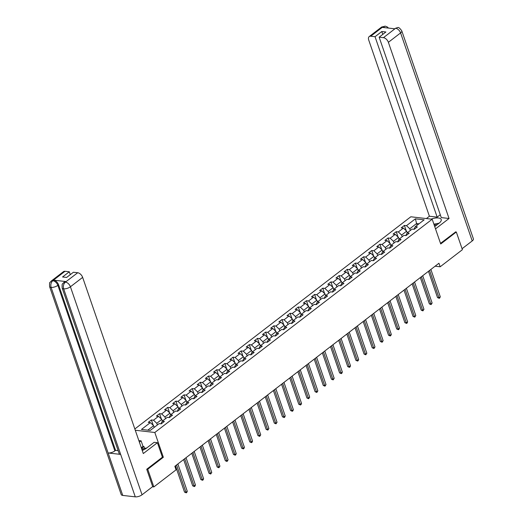 <?xml version="1.0" encoding="UTF-8"?>
<svg xmlns="http://www.w3.org/2000/svg" width="523" height="523" viewBox="0 0 523 523"><rect width="100%" height="100%" fill="white"/><g stroke="black" fill="none" stroke-linecap="round" stroke-linejoin="round"><path stroke-width="0.78" d="M146.885 469.144L147.748 469.242L163.339 457.252L154.815 432.488L432.194 219.222L410.823 216.784L134.836 428.978M154.815 432.488L135.28 430.259M415.393 218.83L406.495 225.668L404.39 225.426L401.252 227.838L403.357 228.08L398.336 231.944L396.225 231.702L393.087 234.114L395.198 234.356L390.178 238.22L388.066 237.978L384.928 240.39L387.033 240.632L382.012 244.489L379.907 244.254L376.769 246.666L378.874 246.908L373.853 250.765L371.742 250.524L368.604 252.942L370.715 253.178L365.688 257.041L363.583 256.8L360.445 259.212L362.55 259.454L357.529 263.317L355.418 263.076L352.28 265.488L354.391 265.73L349.371 269.593L347.259 269.352L344.121 271.764L346.226 272.006L341.205 275.869L339.1 275.628L335.962 278.04L338.067 278.282L333.046 282.139L330.935 281.904L327.797 284.316L329.908 284.558L324.881 288.415L322.776 288.173L319.638 290.592L321.743 290.827L316.722 294.691L314.617 294.449L311.473 296.861L313.584 297.103L308.563 300.967L306.452 300.725L303.314 303.137L305.419 303.379L300.398 307.243L298.293 307.001L295.155 309.413L297.26 309.655L292.239 313.519L290.128 313.277L286.99 315.689L289.101 315.931L284.074 319.788L281.969 319.553L278.831 321.965L280.936 322.207L275.915 326.064L273.81 325.822L270.666 328.241L272.777 328.477L267.756 332.34L265.645 332.098L262.507 334.511L264.612 334.753L259.591 338.616L257.486 338.374L254.348 340.787L256.453 341.029L251.432 344.892L249.321 344.65L246.183 347.063L248.294 347.305L243.267 351.168L241.162 350.926L238.024 353.339L240.129 353.581L235.108 357.438L233.003 357.202L229.859 359.615L231.97 359.857L226.949 363.714L224.838 363.478L221.7 365.891L223.805 366.133L218.784 369.99L216.679 369.748L213.541 372.167L215.646 372.402L210.625 376.266L208.514 376.024L205.376 378.436L207.487 378.678L202.46 382.542L200.355 382.3L197.217 384.712L199.322 384.954L194.301 388.818L192.196 388.576L189.051 390.988L191.163 391.23L186.142 395.094L184.031 394.852L180.893 397.264L182.998 397.506L177.977 401.363L175.872 401.128L172.734 403.54L174.839 403.782L169.818 407.639L167.706 407.397L164.568 409.816L166.68 410.052L161.653 413.915L159.548 413.673L156.41 416.086L158.515 416.328L153.494 420.191L151.389 419.949L148.244 422.362L150.356 422.604L141.458 429.442L150.245 430.442L159.136 423.604L161.241 423.846L164.385 421.433L162.274 421.192L167.295 417.328L169.406 417.57L172.544 415.157L170.439 414.916L175.46 411.058L177.565 411.294L180.703 408.881L178.598 408.64L183.619 404.782L185.73 405.024L188.868 402.605L186.757 402.37L191.784 398.506L193.889 398.748L197.027 396.336L194.922 396.094L199.943 392.23L202.048 392.472L205.193 390.06L203.081 389.818L208.102 385.954L210.213 386.196L213.351 383.784L211.24 383.542L216.267 379.678L218.372 379.92L221.51 377.508L219.405 377.266L224.426 373.409L226.537 373.644L229.675 371.232L227.564 370.99L232.591 367.133L234.696 367.375L237.834 364.956L235.729 364.721L240.75 360.857L242.855 361.099L246 358.686L243.888 358.445L248.909 354.581L251.02 354.823L254.158 352.41L252.047 352.169L257.074 348.305L259.179 348.547L262.317 346.134L260.212 345.893L265.233 342.029L267.345 342.271L270.483 339.858L268.371 339.617L273.398 335.759L275.503 335.995L278.641 333.582L276.536 333.341L281.557 329.483L283.662 329.725L286.807 327.306L284.695 327.071L289.716 323.207L291.827 323.449L294.965 321.03L292.854 320.795L297.881 316.931L299.986 317.173L303.124 314.761L301.019 314.519L306.04 310.655L308.152 310.897L311.29 308.485L309.178 308.243L314.205 304.379L316.31 304.621L319.448 302.209L317.343 301.967L322.364 298.103L324.469 298.345L327.614 295.933L325.502 295.691L330.523 291.834L332.635 292.069L335.773 289.657L333.661 289.415L338.688 285.558L340.793 285.8L343.931 283.381L341.826 283.146L346.847 279.282L348.959 279.524L352.097 277.112L349.985 276.87L355.006 273.006L357.117 273.248L360.255 270.836L358.15 270.594L363.171 266.73L365.276 266.972L368.421 264.56L366.309 264.318L371.33 260.454L373.442 260.696L376.58 258.284L374.468 258.042L379.495 254.185L381.6 254.42L384.738 252.008L382.633 251.766L387.654 247.909L389.766 248.15L392.904 245.732L390.792 245.496L395.813 241.633L397.925 241.874L401.063 239.462L398.957 239.22L403.978 235.357L406.083 235.598L409.228 233.186L407.116 232.944L412.137 229.081L414.249 229.322L417.387 226.91L415.275 226.668L424.173 219.83L415.393 218.83L416.583 223.53L409.784 228.76L410.365 230.447M435.103 266.2L440.17 266.782L438.947 263.246L174.852 466.294L176.074 469.831L153.84 486.926L147.748 469.242M162.274 421.192L160.96 423.813M157.358 424.97L156.782 423.284L161.803 419.42L162.385 421.107M153.494 420.191L156.782 423.284M158.515 416.328L161.803 419.42M170.439 414.916L169.119 417.537M165.523 418.694L164.941 417.008L169.962 413.15L170.544 414.837M161.653 413.915L164.941 417.008M166.68 410.052L169.962 413.15M178.598 408.64L177.277 411.261M173.682 412.418L173.1 410.732L178.127 406.874L178.703 408.561M169.818 407.639L173.1 410.732M174.839 403.782L178.127 406.874M186.757 402.37L185.443 404.992M181.847 406.149L181.265 404.462L186.286 400.598L186.868 402.285M177.977 401.363L181.265 404.462M182.998 397.506L186.286 400.598M194.922 396.094L193.602 398.716M190.006 399.873L189.424 398.186L194.445 394.322L195.027 396.009M186.142 395.094L189.424 398.186M191.163 391.23L194.445 394.322M203.081 389.818L201.767 392.44M198.165 393.597L197.589 391.91L202.61 388.046L203.192 389.733M194.301 388.818L197.589 391.91M199.322 384.954L202.61 388.046M211.24 383.542L209.926 386.164M206.33 387.321L205.748 385.634L210.769 381.77L211.351 383.457M202.46 382.542L205.748 385.634M207.487 378.678L210.769 381.77M219.405 377.266L218.084 379.888M214.489 381.045L213.907 379.358L218.934 375.501L219.51 377.188M210.625 376.266L213.907 379.358M215.646 372.402L218.934 375.501M227.564 370.99L226.25 373.612M222.654 374.769L222.072 373.082L227.093 369.225L227.675 370.912M218.784 369.99L222.072 373.082M223.805 366.133L227.093 369.225M235.729 364.721L234.409 367.342M230.813 368.499L230.231 366.813L235.252 362.949L235.834 364.636M226.949 363.714L230.231 366.813M231.97 359.857L235.252 362.949M243.888 358.445L242.574 361.066M238.972 362.223L238.396 360.537L243.417 356.673L243.999 358.36M235.108 357.438L238.396 360.537M240.129 353.581L243.417 356.673M252.047 352.169L250.733 354.79M247.137 355.947L246.555 354.261L251.576 350.397L252.158 352.084M243.267 351.168L246.555 354.261M248.294 347.305L251.576 350.397M260.212 345.893L258.892 348.514M255.296 349.671L254.714 347.985L259.741 344.121L260.317 345.808M251.432 344.892L254.714 347.985M256.453 341.029L259.741 344.121M268.371 339.617L267.057 342.238M263.461 343.395L262.879 341.709L267.9 337.851L268.482 339.538M259.591 338.616L262.879 341.709M264.612 334.753L267.9 337.851M276.536 333.341L275.216 335.962M271.62 337.119L271.038 335.433L276.059 331.575L276.641 333.262M267.756 332.34L271.038 335.433M272.777 328.477L276.059 331.575M284.695 327.071L283.381 329.693M279.779 330.85L279.204 329.163L284.224 325.299L284.806 326.986M275.915 326.064L279.204 329.163M280.936 322.207L284.224 325.299M292.854 320.795L291.54 323.417M287.944 324.574L287.362 322.887L292.383 319.023L292.965 320.71M284.074 319.788L287.362 322.887M289.101 315.931L292.383 319.023M301.019 314.519L299.699 317.141M296.103 318.298L295.521 316.611L300.548 312.747L301.124 314.434M292.239 313.519L295.521 316.611M297.26 309.655L300.548 312.747M309.178 308.243L307.864 310.865M304.268 312.022L303.686 310.335L308.707 306.471L309.289 308.158M300.398 307.243L303.686 310.335M305.419 303.379L308.707 306.471M317.343 301.967L316.023 304.589M312.427 305.746L311.845 304.059L316.866 300.195L317.448 301.882M308.563 300.967L311.845 304.059M313.584 297.103L316.866 300.195M325.502 295.691L324.188 298.313M320.586 299.47L320.011 297.783L325.031 293.926L325.613 295.613M316.722 294.691L320.011 297.783M321.743 290.827L325.031 293.926M333.661 289.415L332.347 292.037M328.751 293.194L328.169 291.507L333.19 287.65L333.772 289.337M324.881 288.415L328.169 291.507M329.908 284.558L333.19 287.65M341.826 283.146L340.506 285.767M336.91 286.924L336.328 285.238L341.356 281.374L341.931 283.061M333.046 282.139L336.328 285.238M338.067 278.282L341.356 281.374M349.985 276.87L348.671 279.491M345.075 280.648L344.494 278.962L349.514 275.098L350.096 276.785M341.205 275.869L344.494 278.962M346.226 272.006L349.514 275.098M358.15 270.594L356.83 273.215M353.234 274.372L352.652 272.686L357.673 268.822L358.255 270.509M349.371 269.593L352.652 272.686M354.391 265.73L357.673 268.822M366.309 264.318L364.995 266.939M361.393 268.096L360.811 266.41L365.839 262.546L366.42 264.233M357.529 263.317L360.811 266.41M362.55 259.454L365.839 262.546M374.468 258.042L373.154 260.663M369.558 261.82L368.976 260.134L373.997 256.277L374.579 257.963M365.688 257.041L368.976 260.134M370.715 253.178L373.997 256.277M382.633 251.766L381.313 254.387M377.717 255.544L377.135 253.858L382.163 250.001L382.738 251.687M373.853 250.765L377.135 253.858M378.874 246.908L382.163 250.001M390.792 245.496L389.478 248.118M385.882 249.275L385.301 247.588L390.321 243.725L390.903 245.411M382.012 244.489L385.301 247.588M387.033 240.632L390.321 243.725M398.957 239.22L397.637 241.842M394.041 242.999L393.459 241.312L398.48 237.449L399.062 239.135M390.178 238.22L393.459 241.312M395.198 234.356L398.48 237.449M407.116 232.944L405.802 235.566M402.2 236.723L401.618 235.036L406.646 231.173L407.227 232.859M398.336 231.944L401.618 235.036M403.357 228.08L406.646 231.173M415.275 226.668L413.961 229.29M417.164 225.217L416.583 223.53L419.001 223.805M406.495 225.668L409.784 228.76M432.194 219.222L440.719 243.986L456.311 231.996L455.448 231.898M456.311 231.996L462.404 249.687L440.17 266.782M152.468 486.769L153.84 486.926M154.22 427.383L153.638 425.696L147.826 430.168M150.356 422.604L153.638 425.696M404.39 225.426L406.234 230.793M396.225 231.702L398.075 237.063M388.066 237.978L389.916 243.339M379.907 244.254L381.751 249.615M371.742 250.524L373.592 255.891M363.583 256.8L365.427 262.167M355.418 263.076L357.268 268.443M347.259 269.352L349.109 274.712M339.1 275.628L340.944 280.988M330.935 281.904L332.785 287.264M322.776 288.173L324.62 293.54M314.617 294.449L316.461 299.816M306.452 300.725L308.302 306.092M298.293 307.001L300.137 312.362M290.128 313.277L291.978 318.638M281.969 319.553L283.812 324.914M273.81 325.822L275.654 331.19M265.645 332.098L267.495 337.466M257.486 338.374L259.33 343.742M249.321 344.65L251.171 350.018M241.162 350.926L243.005 356.287M233.003 357.202L234.847 362.563M224.838 363.478L226.688 368.839M216.679 369.748L218.522 375.115M208.514 376.024L210.364 381.391M200.355 382.3L202.198 387.667M192.196 388.576L194.04 393.937M184.031 394.852L185.881 400.213M175.872 401.128L177.715 406.489M167.706 407.397L169.557 412.765M159.548 413.673L161.391 419.041M151.389 419.949L153.232 425.317M163.339 457.252L162.405 457.148M428.474 271.3L437.522 297.594L438.967 297.757L429.566 270.456M440.274 296.75L439.771 297.927L439.248 298.326L438.967 297.757L440.274 296.75L430.874 269.45M439.248 298.326L437.522 297.594M437.078 224.74A5.308 2.125 -19 0 0 434.24 225.158M433.9 224.171L439.098 223.19M144.276 449.519A5.308 2.125 -19 0 0 142.04 449.891M141.707 448.917L146.754 447.963M434.718 226.557L439.019 223.249A9.185 3.674 -19 0 0 441.209 219.516A9.185 3.674 -19 0 0 431.135 219.098M435.522 228.878L449.041 218.483L441.268 217.594L379.149 37.179L383.451 37.669L395.676 28.209L394.813 28.804L382.398 27.386L382.96 26.823L370.742 36.218A4.897 2.883 -127.6 0 0 369.218 36.577A4.897 2.883 -127.6 0 0 368.735 40.068L429.396 216.241L437.169 217.123L440.281 214.731M426.382 218.562L429.396 216.241M449.041 218.483L388.38 42.311A4.897 2.883 -127.6 0 0 383.451 37.669M395.519 28.262L397.676 27.582C398.487 27.065 399.86 28.164 401.788 30.877L473.413 238.887A5.021 2.007 161 0 1 472.217 240.926L462.07 248.726M379.149 37.179L385.896 31.988L381.797 31.517L375.043 36.708L370.742 36.218M375.043 36.708L437.169 217.123M455.651 231.924L440.51 243.378M381.797 31.517L382.777 34.381M397.65 27.582L395.689 28.203M388.504 28.079L387.013 26.771L385.144 26.15L383.124 26.778M142.23 450.447A9.185 3.674 -19 0 0 146.675 448.021L154.102 442.314L157.423 442.693L143.302 453.552L82.641 277.38L70.422 286.774L142.047 494.784L152.69 486.599L146.728 469.262L162.418 457.194L157.423 442.693M139.38 442.157L141.105 440.83L138.83 440.569M144.59 448.374L143.956 446.524L143.034 446.42L141.105 440.83M65.002 271.287L52.784 280.681A4.897 2.883 52.4 0 0 51.261 281.041L63.479 271.646A4.897 2.883 52.4 0 1 65.002 271.287L69.304 271.777L70.291 274.64M142.047 494.784A5.021 2.007 161 0 1 135.274 496.85L120.663 454.402A5.021 2.007 161 0 1 119.159 453.565L62.152 288.003A5.021 2.007 161 0 0 63.656 288.84C62.963 286.127 63.525 283.904 65.329 282.178L77.711 272.738A4.897 2.883 52.4 0 1 82.641 277.38M66.055 281.57L63.826 282.472L64.532 281.93A4.897 2.883 52.4 0 1 66.055 281.57L53.64 280.151A4.897 2.883 52.4 0 1 58.563 284.793L115.57 450.355L114.864 450.898A5.021 2.007 161 0 1 108.124 452.97L122.742 495.418L135.274 496.85M122.742 495.418A5.021 2.007 161 0 1 121.212 494.581L49.587 286.571A5.021 2.007 161 0 0 51.117 287.408C50.43 284.689 50.979 282.466 52.764 280.753L53.64 280.151M58.563 284.793L57.857 285.336A5.021 2.007 161 0 1 51.117 287.408L108.124 452.97L120.663 454.402L63.656 288.84A5.021 2.007 161 0 0 70.422 286.774A4.897 2.883 -127.6 0 0 65.493 282.132M69.304 271.777L62.557 276.968L66.656 277.438L73.41 272.248L77.711 272.738M115.57 450.355L118.152 450.649M141.302 447.747L143.034 446.42M143.956 446.524L141.524 448.394M114.864 450.898L57.857 285.336C56.824 282.812 55.177 281.269 52.934 280.694M420.309 277.576L429.363 303.87L430.808 304.033L421.407 276.732M432.116 303.026L431.083 304.602L430.808 304.033L432.116 303.026L422.715 275.726M431.083 304.602L429.363 303.87M412.15 283.852L421.205 310.146L422.649 310.309L413.248 283.008M423.957 309.302L422.924 310.878L422.649 310.309L423.957 309.302L414.556 282.002M422.924 310.878L421.205 310.146M403.985 290.121L413.039 316.415L414.484 316.585L405.083 289.278M415.792 315.578L414.759 317.154L414.484 316.585L415.792 315.578L406.391 288.278M414.759 317.154L413.039 316.415M395.826 296.397L404.88 322.691L406.325 322.854L396.924 295.554M407.633 321.854L407.123 323.024L406.6 323.423L406.325 322.854L407.633 321.854L398.232 294.554M406.6 323.423L404.88 322.691M387.667 302.673L396.715 328.967L398.16 329.13L388.759 301.83M399.467 328.124L398.964 329.3L398.441 329.699L398.16 329.13L399.467 328.124L390.066 300.823M398.441 329.699L396.715 328.967M379.502 308.949L388.556 335.243L390.001 335.406L380.6 308.106M391.309 334.4L390.799 335.576L390.276 335.975L390.001 335.406L391.309 334.4L381.908 307.099M390.276 335.975L388.556 335.243M371.343 315.225L380.398 341.519L381.842 341.682L372.441 314.382M383.15 340.676L382.117 342.251L381.842 341.682L383.15 340.676L373.749 313.375M382.117 342.251L380.398 341.519M363.178 321.501L372.232 347.795L373.677 347.958L364.276 320.658M374.984 346.952L373.952 348.527L373.677 347.958L374.984 346.952L365.584 319.651M373.952 348.527L372.232 347.795M355.019 327.777L364.073 354.064L365.518 354.234L356.117 326.934M366.826 353.228L365.793 354.803L365.518 354.234L366.826 353.228L357.425 325.927M365.793 354.803L364.073 354.064M346.86 334.047L355.908 360.34L357.353 360.51L347.952 333.203M358.66 359.504L358.157 360.674L357.634 361.073L357.353 360.51L358.66 359.504L349.259 332.203M357.634 361.073L355.908 360.34M338.695 340.323L347.749 366.616L349.194 366.78L339.793 339.479M350.502 365.78L349.992 366.95L349.469 367.349L349.194 366.78L350.502 365.78L341.101 338.473M349.469 367.349L347.749 366.616M330.536 346.599L339.59 372.892L341.035 373.056L331.634 345.755M342.343 372.049L341.833 373.226L341.31 373.625L341.035 373.056L342.343 372.049L332.942 344.749M341.31 373.625L339.59 372.892M322.371 352.875L331.425 379.168L332.87 379.332L323.469 352.031M334.177 378.325L333.144 379.901L332.87 379.332L334.177 378.325L324.776 351.025M333.144 379.901L331.425 379.168M314.212 359.151L323.266 385.444L324.711 385.608L315.31 358.307M326.019 384.601L324.986 386.177L324.711 385.608L326.019 384.601L316.618 357.301M324.986 386.177L323.266 385.444M306.053 365.427L315.101 391.72L316.546 391.884L307.145 364.583M317.853 390.877L316.827 392.453L316.546 391.884L317.853 390.877L308.452 363.577M316.827 392.453L315.101 391.72M297.888 371.696L306.942 397.99L308.387 398.16L298.986 370.853M309.694 397.153L308.662 398.729L308.387 398.16L309.694 397.153L300.294 369.853M308.662 398.729L306.942 397.99M289.729 377.972L298.783 404.266L300.228 404.429L290.827 377.129M301.536 403.429L301.026 404.599L300.503 404.998L300.228 404.429L301.536 403.429L292.135 376.122M300.503 404.998L298.783 404.266M281.564 384.248L290.618 410.542L292.063 410.705L282.662 383.405M293.37 409.699L292.86 410.875L292.337 411.274L292.063 410.705L293.37 409.699L283.969 382.398M292.337 411.274L290.618 410.542M273.405 390.524L282.459 416.818L283.904 416.981L274.503 389.681M285.212 415.975L284.702 417.151L284.179 417.55L283.904 416.981L285.212 415.975L275.811 388.674M284.179 417.55L282.459 416.818M265.246 396.8L274.3 423.094L275.739 423.257L266.338 395.957M277.046 422.251L276.02 423.826L275.739 423.257L277.046 422.251L267.652 394.95M276.02 423.826L274.3 423.094M257.081 403.076L266.135 429.37L267.58 429.533L258.179 402.233M268.887 428.527L267.854 430.102L267.58 429.533L268.887 428.527L259.486 401.226M267.854 430.102L266.135 429.37M248.922 409.346L257.976 435.639L259.421 435.809L250.02 408.502M260.729 434.803L259.696 436.378L259.421 435.809L260.729 434.803L251.328 407.502M259.696 436.378L257.976 435.639M240.757 415.622L249.811 441.915L251.256 442.079L241.855 414.778M252.563 441.079L252.053 442.249L251.53 442.648L251.256 442.079L252.563 441.079L243.162 413.771M251.53 442.648L249.811 441.915M232.598 421.898L241.652 448.191L243.097 448.355L233.696 421.054M244.404 447.348L243.895 448.525L243.372 448.924L243.097 448.355L244.404 447.348L235.004 420.047M243.372 448.924L241.652 448.191M224.439 428.174L233.493 454.467L234.932 454.631L225.531 427.33M236.239 453.624L235.736 454.801L235.213 455.2L234.932 454.631L236.239 453.624L226.845 426.323M235.213 455.2L233.493 454.467M216.274 434.45L225.328 460.743L226.773 460.907L217.372 433.606M228.08 459.9L227.047 461.476L226.773 460.907L228.08 459.9L218.679 432.599M227.047 461.476L225.328 460.743M208.115 440.726L217.169 467.019L218.614 467.183L209.213 439.882M219.922 466.176L218.889 467.752L218.614 467.183L219.922 466.176L210.521 438.875M218.889 467.752L217.169 467.019M199.949 447.002L209.004 473.289L210.449 473.459L201.048 446.158M211.756 472.452L210.723 474.028L210.449 473.459L211.756 472.452L202.355 445.151M210.723 474.028L209.004 473.289M191.791 453.271L200.845 479.565L202.29 479.735L192.889 452.428M203.597 478.728L203.087 479.898L202.564 480.297L202.29 479.735L203.597 478.728L194.196 451.427M202.564 480.297L200.845 479.565M183.632 459.547L192.686 485.841L194.125 486.004L184.724 458.704M195.432 485.004L194.929 486.174L194.406 486.573L194.125 486.004L195.432 485.004L186.038 457.697M194.406 486.573L192.686 485.841M175.466 465.823L184.521 492.117L185.966 492.28L176.565 464.98M187.273 491.274L186.763 492.45L186.24 492.849L185.966 492.28L187.273 491.274L177.872 463.973M186.24 492.849L184.521 492.117M472.217 240.926L400.592 32.916L388.38 42.311M401.788 30.877A5.021 2.007 161 0 1 400.592 32.916A4.897 2.883 -127.6 0 0 395.663 28.275M369.218 36.577L381.43 27.189A4.897 2.883 52.4 0 1 382.96 26.823M385.17 27.699L383.104 26.843M381.43 27.189L385.118 26.15M51.261 281.041L50.018 282.44C49.607 282.165 49.463 283.544 49.587 286.571M63.826 282.472L62.583 283.865C62.172 283.584 62.028 284.963 62.152 288.003"/></g></svg>
